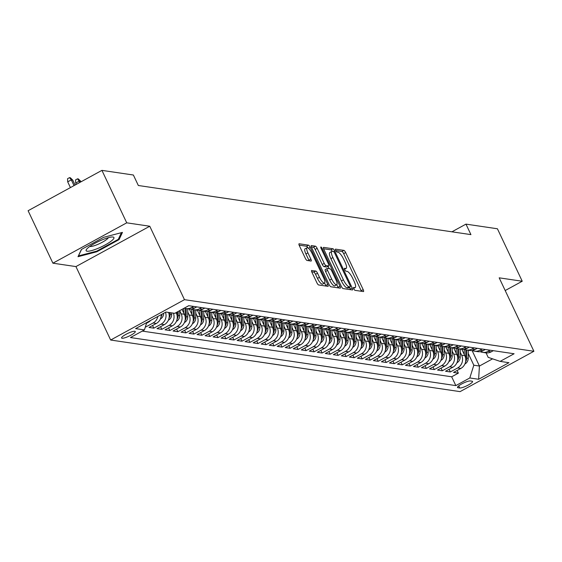 <?xml version="1.0" encoding="UTF-8"?>
<svg xmlns="http://www.w3.org/2000/svg" width="562" height="562" viewBox="0 0 562 562"><rect width="100%" height="100%" fill="white"/><g stroke="black" fill="none" stroke-linecap="round" stroke-linejoin="round"><path stroke-width="0.84" d="M353.786 288.819A1.63 0.457 61.3 0 0 355.022 290.343L363.382 291.573A2.325 0.646 61.3 0 0 363.523 291.552A2.325 0.646 61.3 0 0 363.192 289.634L345.665 252.556A2.325 0.646 61.3 0 0 343.909 250.378L335.549 249.149A1.63 0.457 61.3 0 0 335.451 249.163A1.63 0.457 61.3 0 0 335.683 250.504A1.63 0.457 61.3 0 0 336.912 252.029L337.994 252.19A7.439 2.072 61.3 0 1 343.628 259.152L345.089 262.243A7.439 2.072 61.3 0 1 346.136 268.397A7.439 2.072 61.3 0 1 345.686 268.46L344.604 268.299A1.63 0.457 61.3 0 0 344.506 268.313A1.63 0.457 61.3 0 0 344.731 269.662A1.63 0.457 61.3 0 0 345.967 271.186L347.049 271.348A7.439 2.072 61.3 0 1 352.683 278.309L354.144 281.4A7.439 2.072 61.3 0 1 355.191 287.554A7.439 2.072 61.3 0 1 354.741 287.618L353.66 287.456A1.63 0.457 61.3 0 0 353.561 287.47A1.63 0.457 61.3 0 0 353.786 288.819M122.052 338.254A7.58 1.503 154.7 0 0 130.061 335.64A7.58 1.503 154.7 0 0 135.287 331.524A7.58 1.503 154.7 0 0 134.824 331.271A7.58 1.503 154.7 0 0 126.822 333.884A7.58 1.503 154.7 0 0 121.589 338.001A7.58 1.503 154.7 0 0 122.052 338.254M311.798 270.448A2.325 0.646 61.3 0 0 311.65 270.47A2.325 0.646 61.3 0 0 311.98 272.394L316.898 282.791A2.325 0.646 61.3 0 0 318.661 284.969L327.941 286.339A2.325 0.646 61.3 0 0 328.082 286.318A2.325 0.646 61.3 0 0 327.751 284.4L310.231 247.322A2.325 0.646 61.3 0 0 308.468 245.144L299.188 243.775A2.325 0.646 61.3 0 0 299.047 243.796A2.325 0.646 61.3 0 0 299.37 245.72L305.314 258.281A2.325 0.646 61.3 0 0 307.07 260.459L311.046 261.049A2.325 0.646 61.3 0 0 311.186 261.028A2.325 0.646 61.3 0 0 310.856 259.103L307.913 252.872A6.217 1.735 61.3 0 1 307.035 247.73A6.217 1.735 61.3 0 1 312.121 253.497L323.656 277.902A6.217 1.735 61.3 0 1 324.534 283.044A6.217 1.735 61.3 0 1 319.448 277.277L317.53 273.209A2.325 0.646 61.3 0 0 315.767 271.039L311.559 270.575M149.759 226.233L126.724 222.826L101.926 170.37L28.1 210.722L52.898 263.185L75.94 266.585L110.658 340.031L184.477 299.672L149.759 226.233L75.94 266.585M505.196 290.547L522.224 281.232L499.182 277.832L533.9 351.278L184.477 299.672M522.224 281.232L497.426 228.776L465.968 224.126L451.911 231.811M101.926 170.37L133.377 175.014L138.336 185.502L470.928 234.621L465.968 224.126M341.366 286.409A2.325 0.646 61.3 0 0 343.122 288.587L352.402 289.957A2.325 0.646 61.3 0 0 352.55 289.936A2.325 0.646 61.3 0 0 352.219 288.011L334.692 250.933A2.325 0.646 61.3 0 0 332.936 248.762L323.649 247.392A2.325 0.646 61.3 0 0 323.508 247.406A2.325 0.646 61.3 0 0 323.838 249.331L341.366 286.409M340.172 288.144L330.892 286.775A2.325 0.646 61.3 0 1 329.128 284.604L311.608 247.526A2.325 0.646 61.3 0 1 311.278 245.601A2.325 0.646 61.3 0 1 311.418 245.58L315.387 246.17A2.325 0.646 61.3 0 1 317.151 248.348L324.26 263.381A2.325 0.646 61.3 0 0 326.016 265.559L328.651 265.945A2.325 0.646 61.3 0 0 328.798 265.924A2.325 0.646 61.3 0 0 328.468 264L321.071 248.348A1.63 0.457 61.3 0 1 320.839 246.999A1.63 0.457 61.3 0 1 322.167 248.509L339.989 286.206A2.325 0.646 61.3 0 1 340.312 288.13A2.325 0.646 61.3 0 1 340.172 288.144M145.368 326.915L145.797 326.979L145.53 326.41M157.817 316.476A9.47 8.901 98.4 0 1 153.082 322.995L156.285 323.473L149.007 327.456L153.812 328.166L152.562 325.51M165.467 312.289A9.47 8.901 98.4 0 1 161.097 324.183L164.301 324.653L157.016 328.637L161.828 329.346L160.57 326.691M173.349 313.132A9.47 8.901 98.4 0 1 169.113 325.363L172.316 325.841L165.031 329.817L169.843 330.533L168.586 327.878M179.735 310.821L181.14 313.793A9.47 8.901 98.4 0 1 177.121 326.55L180.332 327.021L173.047 331.004L177.859 331.713L176.601 329.058M187.75 312.001L189.155 314.973A9.47 8.901 98.4 0 1 185.137 327.73L188.347 328.208L181.062 332.184L185.867 332.894L184.617 330.245M195.759 313.189L197.164 316.16A9.47 8.901 98.4 0 1 193.152 328.918L196.356 329.388L189.078 333.371L193.883 334.081L192.633 331.425M203.774 314.369L205.179 317.34A9.47 8.901 98.4 0 1 201.168 330.098L204.371 330.575L197.093 334.552L201.898 335.261L200.648 332.613M211.79 315.556L213.195 318.528A9.47 8.901 98.4 0 1 209.183 331.285L212.387 331.756L205.102 335.739L209.914 336.448L208.657 333.793M219.805 316.736L221.21 319.708A9.47 8.901 98.4 0 1 217.199 332.465L220.402 332.943L213.117 336.919L217.93 337.629L216.672 334.98M227.821 317.923L229.226 320.895A9.47 8.901 98.4 0 1 225.207 333.652L228.418 334.123L221.133 338.106L225.945 338.816L224.688 336.16M235.829 319.104L237.234 322.075A9.47 8.901 98.4 0 1 233.223 334.833L236.433 335.31L229.148 339.286L233.954 339.996L232.703 337.348M243.845 320.284L245.25 323.262A9.47 8.901 98.4 0 1 241.238 336.02L244.442 336.49L237.164 340.474L241.969 341.183L240.719 338.528M251.86 321.471L253.265 324.443A9.47 8.901 98.4 0 1 249.254 337.2L252.457 337.671L245.173 341.654L249.985 342.363L248.727 339.715M259.876 322.651L261.281 325.63A9.47 8.901 98.4 0 1 257.27 338.387L260.473 338.858L253.188 342.841L258 343.551L256.743 340.895M267.891 323.838L269.296 326.81A9.47 8.901 98.4 0 1 265.278 339.567L268.488 340.038L261.204 344.021L266.016 344.731L264.758 342.082M275.907 325.019L277.312 327.997A9.47 8.901 98.4 0 1 273.294 340.748L276.504 341.225L269.219 345.209L274.024 345.918L272.774 343.263M283.915 326.206L285.32 329.177A9.47 8.901 98.4 0 1 281.309 341.935L284.512 342.406L277.235 346.389L282.04 347.098L280.789 344.443M291.931 327.386L293.336 330.365A9.47 8.901 98.4 0 1 289.325 343.115L292.528 343.593L285.25 347.576L290.055 348.285L288.805 345.63M299.946 328.573L301.351 331.545A9.47 8.901 98.4 0 1 297.34 344.302L300.544 344.773L293.259 348.756L298.071 349.466L296.813 346.81M307.962 329.753L309.367 332.725A9.47 8.901 98.4 0 1 305.356 345.482L308.559 345.96L301.274 349.936L306.086 350.653L304.829 347.997M315.977 330.941L317.382 333.912A9.47 8.901 98.4 0 1 313.364 346.67L316.575 347.14L309.29 351.124L314.102 351.833L312.844 349.178M323.986 332.121L325.391 335.093A9.47 8.901 98.4 0 1 321.38 347.85L324.59 348.328L317.305 352.304L322.11 353.02L320.86 350.365M332.002 333.308L333.406 336.28A9.47 8.901 98.4 0 1 329.395 349.037L332.599 349.508L325.321 353.491L330.126 354.2L328.875 351.545M340.017 334.488L341.422 337.46A9.47 8.901 98.4 0 1 337.411 350.217L340.614 350.695L333.329 354.671L338.141 355.381L336.884 352.732M348.033 335.676L349.438 338.647A9.47 8.901 98.4 0 1 345.426 351.405L348.63 351.875L341.345 355.858L346.157 356.568L344.899 353.912M356.048 336.856L357.453 339.827A9.47 8.901 98.4 0 1 353.435 352.585L356.645 353.062L349.36 357.039L354.172 357.748L352.915 355.1M364.057 338.043L365.469 341.015A9.47 8.901 98.4 0 1 361.45 353.772L364.661 354.243L357.376 358.226L362.181 358.935L360.93 356.28M372.072 339.223L373.477 342.195A9.47 8.901 98.4 0 1 369.466 354.952L372.669 355.43L365.391 359.406L370.196 360.116L368.946 357.467M380.088 340.41L381.493 343.382A9.47 8.901 98.4 0 1 377.481 356.139L380.685 356.61L373.407 360.593L378.212 361.303L376.962 358.647M388.103 341.591L389.508 344.562A9.47 8.901 98.4 0 1 385.497 357.32L388.7 357.79L381.415 361.773L386.227 362.483L384.97 359.835M396.119 342.771L397.524 345.749A9.47 8.901 98.4 0 1 393.512 358.507L396.716 358.978L389.431 362.961L394.243 363.67L392.986 361.015M404.134 343.958L405.539 346.93A9.47 8.901 98.4 0 1 401.521 359.687L404.731 360.158L397.446 364.141L402.259 364.85L401.001 362.202M412.143 345.138L413.548 348.117A9.47 8.901 98.4 0 1 409.536 360.867L412.747 361.345L405.462 365.328L410.267 366.038L409.017 363.382M420.158 346.325L421.563 349.297A9.47 8.901 98.4 0 1 417.552 362.054L420.755 362.525L413.477 366.508L418.283 367.218L417.032 364.562M428.174 347.506L429.579 350.484A9.47 8.901 98.4 0 1 425.567 363.235L428.771 363.712L421.486 367.696L426.298 368.405L425.041 365.75M436.189 348.693L437.594 351.664A9.47 8.901 98.4 0 1 433.583 364.422L436.786 364.893L429.501 368.876L434.314 369.585L433.056 366.93M444.205 349.873L445.61 352.845A9.47 8.901 98.4 0 1 441.591 365.602L444.802 366.08L437.517 370.056L442.329 370.772L441.072 368.117M452.213 351.06L453.625 354.032A9.47 8.901 98.4 0 1 449.607 366.789L452.817 367.26L445.533 371.243L450.338 371.953L457.623 367.969A9.47 8.901 -81.6 0 0 461.634 355.212L460.229 352.241M449.087 369.297L450.338 371.953M172.316 325.841A9.47 8.901 -81.6 0 0 176.328 313.083L176.103 312.598M180.332 327.021A9.47 8.901 -81.6 0 0 184.343 314.263L182.025 309.36M188.347 328.208A9.47 8.901 -81.6 0 0 192.359 315.451L189.338 309.058M196.356 329.388A9.47 8.901 -81.6 0 0 200.374 316.631L197.353 310.245M204.371 330.575A9.47 8.901 -81.6 0 0 208.39 317.818L205.369 311.425M212.387 331.756A9.47 8.901 -81.6 0 0 216.398 318.998L213.377 312.613M220.402 332.943A9.47 8.901 -81.6 0 0 224.414 320.185L221.393 313.793M228.418 334.123A9.47 8.901 -81.6 0 0 232.429 321.366L229.408 314.98M236.433 335.31A9.47 8.901 -81.6 0 0 240.445 322.553L237.424 316.16M244.442 336.49A9.47 8.901 -81.6 0 0 248.46 323.733L245.439 317.347M252.457 337.671A9.47 8.901 -81.6 0 0 256.469 324.92L253.455 318.528M260.473 338.858A9.47 8.901 -81.6 0 0 264.484 326.101L261.463 319.715M268.488 340.038A9.47 8.901 -81.6 0 0 272.5 327.288L269.479 320.895M276.504 341.225A9.47 8.901 -81.6 0 0 280.515 328.468L277.495 322.082M284.512 342.406A9.47 8.901 -81.6 0 0 288.531 329.648L285.51 323.262M292.528 343.593A9.47 8.901 -81.6 0 0 296.546 330.835L293.526 324.45M300.544 344.773A9.47 8.901 -81.6 0 0 304.555 332.016L301.534 325.63M308.559 345.96A9.47 8.901 -81.6 0 0 312.57 333.203L309.55 326.817M316.575 347.14A9.47 8.901 -81.6 0 0 320.586 334.383L317.565 327.997M324.59 348.328A9.47 8.901 -81.6 0 0 328.601 335.57L325.581 329.177M332.599 349.508A9.47 8.901 -81.6 0 0 336.617 336.75L333.596 330.365M340.614 350.695A9.47 8.901 -81.6 0 0 344.625 337.938L341.612 331.545M348.63 351.875A9.47 8.901 -81.6 0 0 352.641 339.118L349.62 332.732M356.645 353.062A9.47 8.901 -81.6 0 0 360.656 340.305L357.636 333.912M364.661 354.243A9.47 8.901 -81.6 0 0 368.672 341.485L365.651 335.1M372.669 355.43A9.47 8.901 -81.6 0 0 376.688 342.672L373.667 336.28M380.685 356.61A9.47 8.901 -81.6 0 0 384.703 343.853L381.682 337.467M388.7 357.79A9.47 8.901 -81.6 0 0 392.712 345.04L389.691 338.647M396.716 358.978A9.47 8.901 -81.6 0 0 400.727 346.22L397.706 339.834M404.731 360.158A9.47 8.901 -81.6 0 0 408.743 347.407L405.722 341.015M412.747 361.345A9.47 8.901 -81.6 0 0 416.758 348.588L413.737 342.202M420.755 362.525A9.47 8.901 -81.6 0 0 424.774 349.768L421.753 343.382M428.771 363.712A9.47 8.901 -81.6 0 0 432.782 350.955L429.768 344.569M436.786 364.893A9.47 8.901 -81.6 0 0 440.798 352.135L437.777 345.749M444.802 366.08A9.47 8.901 -81.6 0 0 448.813 353.322L445.792 346.937M452.817 367.26A9.47 8.901 -81.6 0 0 456.829 354.503L453.808 348.117M472.108 381.219L470.345 380.959A7.341 1.454 154.7 0 0 462.589 383.488A7.341 1.454 154.7 0 0 457.517 387.478A7.341 1.454 154.7 0 0 457.974 387.717L459.737 387.984A7.341 1.454 154.7 0 0 467.486 385.448A7.341 1.454 154.7 0 0 472.558 381.465A7.341 1.454 154.7 0 0 472.108 381.219M110.658 340.031L460.074 391.63L533.9 351.278M146.752 322.525L144.427 329.915L130.461 337.551L455.838 385.602L469.804 377.966L473.815 365.209L468.244 353.428M144.427 329.915L135.611 328.615L165.938 312.036L174.754 313.336L188.72 305.7L514.097 353.751L500.131 361.387L508.947 362.694L478.62 379.273L469.804 377.966M142.263 331.095L451.672 376.793L458.353 373.14L453.548 372.423L460.826 368.447A9.47 8.901 -81.6 0 0 464.844 355.69L461.823 349.297M480.25 351.657A9.47 8.901 -81.6 0 0 482.596 352.367A9.47 8.901 -81.6 0 0 487.949 351.39L490.113 350.21M482.596 352.367L485.807 352.845A9.47 8.901 -81.6 0 0 491.153 351.868L493.317 350.688M185.917 307.231A9.47 8.901 -81.6 0 0 186.612 306.894L188.776 305.714M193.581 306.423L191.424 307.604A9.47 8.901 98.4 0 1 186.071 308.58A9.47 8.901 98.4 0 1 184.308 308.117M186.071 308.58L189.275 309.051A9.47 8.901 -81.6 0 0 194.628 308.074L196.791 306.894M201.596 307.604L199.44 308.784A9.47 8.901 98.4 0 1 194.087 309.76A9.47 8.901 98.4 0 1 191.733 309.051M194.087 309.76L197.29 310.238A9.47 8.901 -81.6 0 0 202.643 309.262L204.8 308.081M209.612 308.791L207.455 309.971A9.47 8.901 98.4 0 1 202.102 310.948A9.47 8.901 98.4 0 1 199.749 310.238M202.102 310.948L205.306 311.418A9.47 8.901 -81.6 0 0 210.659 310.442L212.815 309.262M217.627 309.971L215.464 311.151A9.47 8.901 98.4 0 1 210.118 312.128A9.47 8.901 98.4 0 1 207.764 311.418M210.118 312.128L213.321 312.605A9.47 8.901 -81.6 0 0 218.674 311.629L220.831 310.449M225.643 311.158L223.479 312.339A9.47 8.901 98.4 0 1 218.126 313.315A9.47 8.901 98.4 0 1 215.78 312.598M218.126 313.315L221.337 313.786A9.47 8.901 -81.6 0 0 226.683 312.809L228.846 311.629M233.652 312.339L231.495 313.519A9.47 8.901 98.4 0 1 226.142 314.495A9.47 8.901 98.4 0 1 223.788 313.786M226.142 314.495L229.352 314.973A9.47 8.901 -81.6 0 0 234.698 313.996L236.862 312.809M241.667 313.526L239.51 314.706A9.47 8.901 98.4 0 1 234.157 315.682A9.47 8.901 98.4 0 1 231.804 314.966M234.157 315.682L237.361 316.153A9.47 8.901 -81.6 0 0 242.714 315.177L244.877 313.996M249.683 314.706L247.526 315.886A9.47 8.901 98.4 0 1 242.173 316.863A9.47 8.901 98.4 0 1 239.819 316.153M242.173 316.863L245.376 317.333A9.47 8.901 -81.6 0 0 250.729 316.364L252.886 315.177M257.698 315.893L255.534 317.073A9.47 8.901 98.4 0 1 250.188 318.05A9.47 8.901 98.4 0 1 247.835 317.333M250.188 318.05L253.392 318.521A9.47 8.901 -81.6 0 0 258.745 317.544L260.901 316.364M265.714 317.073L263.55 318.254A9.47 8.901 98.4 0 1 258.197 319.23A9.47 8.901 98.4 0 1 255.851 318.521M258.197 319.23L261.407 319.701A9.47 8.901 -81.6 0 0 266.76 318.724L268.917 317.544M273.729 318.254L271.565 319.441A9.47 8.901 98.4 0 1 266.212 320.417A9.47 8.901 98.4 0 1 263.866 319.701M266.212 320.417L269.423 320.888A9.47 8.901 -81.6 0 0 274.769 319.911L276.933 318.731M281.738 319.441L279.581 320.621A9.47 8.901 98.4 0 1 274.228 321.597A9.47 8.901 98.4 0 1 271.875 320.888M274.228 321.597L277.431 322.068A9.47 8.901 -81.6 0 0 282.784 321.092L284.948 319.911M289.753 320.621L287.596 321.801A9.47 8.901 98.4 0 1 282.243 322.778A9.47 8.901 98.4 0 1 279.89 322.068M282.243 322.778L285.447 323.255A9.47 8.901 -81.6 0 0 290.8 322.279L292.957 321.099M297.769 321.808L295.612 322.988A9.47 8.901 98.4 0 1 290.259 323.965A9.47 8.901 98.4 0 1 287.906 323.255M290.259 323.965L293.462 324.436A9.47 8.901 -81.6 0 0 298.815 323.459L300.972 322.279M305.784 322.988L303.62 324.169A9.47 8.901 98.4 0 1 298.274 325.145A9.47 8.901 98.4 0 1 295.921 324.436M298.274 325.145L301.478 325.623A9.47 8.901 -81.6 0 0 306.831 324.646L308.988 323.466M313.8 324.176L311.636 325.356A9.47 8.901 98.4 0 1 306.283 326.332A9.47 8.901 98.4 0 1 303.937 325.623M306.283 326.332L309.493 326.803A9.47 8.901 -81.6 0 0 314.839 325.827L317.003 324.646M321.808 325.356L319.652 326.536A9.47 8.901 98.4 0 1 314.298 327.513A9.47 8.901 98.4 0 1 311.945 326.803M314.298 327.513L317.509 327.99A9.47 8.901 -81.6 0 0 322.855 327.014L325.019 325.834M329.824 326.543L327.667 327.723A9.47 8.901 98.4 0 1 322.314 328.7A9.47 8.901 98.4 0 1 319.961 327.99M322.314 328.7L325.517 329.17A9.47 8.901 -81.6 0 0 330.87 328.194L333.034 327.014M337.839 327.723L335.683 328.903A9.47 8.901 98.4 0 1 330.33 329.88A9.47 8.901 98.4 0 1 327.976 329.17M330.33 329.88L333.533 330.358A9.47 8.901 -81.6 0 0 338.886 329.381L341.043 328.201M345.855 328.911L343.691 330.091A9.47 8.901 98.4 0 1 338.345 331.067A9.47 8.901 98.4 0 1 335.992 330.358M338.345 331.067L341.548 331.538A9.47 8.901 -81.6 0 0 346.902 330.561L349.058 329.381M353.87 330.091L351.707 331.271A9.47 8.901 98.4 0 1 346.354 332.247A9.47 8.901 98.4 0 1 344.007 331.538M346.354 332.247L349.564 332.725A9.47 8.901 -81.6 0 0 354.917 331.749L357.074 330.568M361.886 331.278L359.722 332.458A9.47 8.901 98.4 0 1 354.369 333.435A9.47 8.901 98.4 0 1 352.023 332.718M354.369 333.435L357.58 333.905A9.47 8.901 -81.6 0 0 362.926 332.929L365.089 331.749M369.894 332.458L367.738 333.638A9.47 8.901 98.4 0 1 362.385 334.615A9.47 8.901 98.4 0 1 360.031 333.905M362.385 334.615L365.588 335.093A9.47 8.901 -81.6 0 0 370.941 334.116L373.105 332.929M377.91 333.645L375.753 334.826A9.47 8.901 98.4 0 1 370.4 335.802A9.47 8.901 98.4 0 1 368.047 335.085M370.4 335.802L373.604 336.273A9.47 8.901 -81.6 0 0 378.957 335.296L381.113 334.116M385.925 334.826L383.769 336.006A9.47 8.901 98.4 0 1 378.416 336.982A9.47 8.901 98.4 0 1 376.062 336.273M378.416 336.982L381.619 337.46A9.47 8.901 -81.6 0 0 386.972 336.483L389.129 335.296M393.941 336.013L391.777 337.193A9.47 8.901 98.4 0 1 386.431 338.169A9.47 8.901 98.4 0 1 384.078 337.453M386.431 338.169L389.635 338.64A9.47 8.901 -81.6 0 0 394.988 337.664L397.144 336.483M401.956 337.193L399.793 338.373A9.47 8.901 98.4 0 1 394.44 339.35A9.47 8.901 98.4 0 1 392.093 338.64M394.44 339.35L397.65 339.82A9.47 8.901 -81.6 0 0 402.996 338.844L405.16 337.664M409.965 338.373L407.808 339.56A9.47 8.901 98.4 0 1 402.455 340.537A9.47 8.901 98.4 0 1 400.102 339.82M402.455 340.537L405.666 341.008A9.47 8.901 -81.6 0 0 411.012 340.031L413.175 338.851M417.98 339.56L415.824 340.741A9.47 8.901 98.4 0 1 410.471 341.717A9.47 8.901 98.4 0 1 408.117 341.008M410.471 341.717L413.674 342.188A9.47 8.901 -81.6 0 0 419.027 341.211L421.191 340.031M425.996 340.741L423.839 341.921A9.47 8.901 98.4 0 1 418.486 342.897A9.47 8.901 98.4 0 1 416.133 342.188M418.486 342.897L421.69 343.375A9.47 8.901 -81.6 0 0 427.043 342.399L429.199 341.218M434.012 341.928L431.848 343.108A9.47 8.901 98.4 0 1 426.502 344.084A9.47 8.901 98.4 0 1 424.148 343.375M426.502 344.084L429.705 344.555A9.47 8.901 -81.6 0 0 435.058 343.579L437.215 342.399M442.027 343.108L439.863 344.288A9.47 8.901 98.4 0 1 434.51 345.265A9.47 8.901 98.4 0 1 432.164 344.555M434.51 345.265L437.721 345.742A9.47 8.901 -81.6 0 0 443.074 344.766L445.23 343.586M450.036 344.295L447.879 345.475A9.47 8.901 98.4 0 1 442.526 346.452A9.47 8.901 98.4 0 1 440.179 345.742M442.526 346.452L445.736 346.923A9.47 8.901 -81.6 0 0 451.082 345.946L453.246 344.766M458.051 345.475L455.894 346.656A9.47 8.901 98.4 0 1 450.541 347.632A9.47 8.901 98.4 0 1 448.188 346.923M450.541 347.632L453.745 348.11A9.47 8.901 -81.6 0 0 459.098 347.133L461.262 345.953M466.067 346.663L463.91 347.843A9.47 8.901 98.4 0 1 458.557 348.819A9.47 8.901 98.4 0 1 456.204 348.11M458.557 348.819L461.76 349.29A9.47 8.901 -81.6 0 0 467.113 348.314L469.27 347.133M474.082 347.843L471.925 349.023A9.47 8.901 98.4 0 1 466.572 350A9.47 8.901 98.4 0 1 464.219 349.29M466.572 350L469.776 350.477A9.47 8.901 -81.6 0 0 475.129 349.501L477.286 348.321M482.098 349.03L479.934 350.21A9.47 8.901 98.4 0 1 474.588 351.187A9.47 8.901 98.4 0 1 472.235 350.477M474.588 351.187L477.791 351.657A9.47 8.901 -81.6 0 0 483.144 350.681L485.301 349.501M449.607 366.789L442.329 370.772M441.591 365.602L434.314 369.585M433.583 364.422L426.298 368.405M425.567 363.235L418.283 367.218M417.552 362.054L410.267 366.038M409.536 360.867L402.259 364.85M401.521 359.687L394.243 363.67M393.512 358.507L386.227 362.483M385.497 357.32L378.212 361.303M377.481 356.139L370.196 360.116M369.466 354.952L362.181 358.935M361.45 353.772L354.172 357.748M353.435 352.585L346.157 356.568M345.426 351.405L338.141 355.381M337.411 350.217L330.126 354.2M329.395 349.037L322.11 353.02M321.38 347.85L314.102 351.833M313.364 346.67L306.086 350.653M305.356 345.482L298.071 349.466M297.34 344.302L290.055 348.285M289.325 343.115L282.04 347.098M281.309 341.935L274.024 345.918M273.294 340.748L266.016 344.731M265.278 339.567L258 343.551M257.27 338.387L249.985 342.363M249.254 337.2L241.969 341.183M241.238 336.02L233.954 339.996M233.223 334.833L225.945 338.816M225.207 333.652L217.93 337.629M217.199 332.465L209.914 336.448M209.183 331.285L201.898 335.261M201.168 330.098L193.883 334.081M193.152 328.918L185.867 332.894M185.137 327.73L177.859 331.713M177.121 326.55L169.843 330.533M169.113 325.363L161.828 329.346M161.097 324.183L153.812 328.166M153.082 322.995L145.797 326.979M146.527 323.241L148.277 322.286A9.47 8.901 -81.6 0 0 150.693 320.368M473.815 365.209L479.428 366.038L492.586 358.844M472.08 350.498L479.428 366.038L478.62 379.273M486.067 352.873L488.181 357.362L500.131 361.387M126.724 222.826L52.898 263.185M457.103 370.484L458.353 373.14M451.672 376.793L455.838 385.602M164.301 324.653A9.47 8.901 -81.6 0 0 168.544 312.423M156.285 323.473A9.47 8.901 -81.6 0 0 161.231 314.608M81.378 249.479L77.999 256.701L96.847 251.762L119.081 239.609L122.46 232.394L103.612 237.326L81.378 249.479M118.624 238.646L119.081 239.609M96.566 251.172L96.847 251.762M361.436 291.285A2.325 0.646 61.3 0 0 361.197 290.723L343.67 253.645A2.325 0.646 61.3 0 0 341.914 251.474L335.704 250.554M332.339 251.355A2.325 0.646 61.3 0 0 330.941 249.851L323.6 248.769M350.463 289.669A2.325 0.646 61.3 0 0 350.224 289.1L349.416 287.4M350.175 286.943A1.63 0.457 61.3 0 0 350.274 286.929A1.63 0.457 61.3 0 0 350.049 285.58L334.664 253.041A1.63 0.457 61.3 0 0 333.428 251.516L332.29 251.347A7.439 2.072 61.3 0 0 331.84 251.411A7.439 2.072 61.3 0 0 332.887 257.565L343.403 279.813A7.439 2.072 61.3 0 0 349.037 286.775L350.175 286.943L348.18 288.032A1.63 0.457 61.3 0 0 348.278 288.018A1.63 0.457 61.3 0 0 348.349 287.941M331.84 251.411L329.845 252.5A7.439 2.072 61.3 0 0 330.892 258.661L332.887 257.565M348.18 288.032L347.042 287.863A7.439 2.072 61.3 0 1 341.408 280.902L330.892 258.661M311.369 246.957L313.392 247.259L315.387 246.17M326.894 266.908A2.325 0.646 61.3 0 1 326.803 267.013A2.325 0.646 61.3 0 1 326.655 267.034L324.021 266.648A2.325 0.646 61.3 0 1 322.265 264.47L315.156 249.437A2.325 0.646 61.3 0 0 313.392 247.259M328.075 266.318L329.206 268.713M336.771 284.716L337.994 287.294L339.989 286.206M331.636 278.984A6.217 1.735 61.3 0 0 336.722 284.751A6.217 1.735 61.3 0 0 335.844 279.602L331.777 271.003A2.325 0.646 61.3 0 0 330.02 268.833L327.379 268.439A2.325 0.646 61.3 0 0 327.239 268.46A2.325 0.646 61.3 0 0 327.569 270.385L331.636 278.984L329.641 280.073A6.217 1.735 61.3 0 0 334.727 285.84L336.722 284.751M327.147 268.566L325.384 269.528A2.325 0.646 61.3 0 0 325.243 269.549A2.325 0.646 61.3 0 0 325.574 271.474L327.569 270.385M329.641 280.073L325.574 271.474M338.233 287.863A2.325 0.646 61.3 0 0 337.994 287.294M324.534 283.044L322.539 284.14A6.217 1.735 61.3 0 1 317.453 278.373L315.535 274.305A2.325 0.646 61.3 0 0 313.772 272.127L311.741 271.825M307.035 247.73L305.04 248.818A6.217 1.735 61.3 0 0 305.918 253.961L307.913 252.872M309.1 260.761A2.325 0.646 61.3 0 0 308.861 260.192L305.918 253.961M307.962 247.891A2.325 0.646 61.3 0 0 306.473 246.24L299.132 245.151M325.995 286.051A2.325 0.646 61.3 0 0 325.756 285.489L324.59 283.016M464.907 363.965L465.048 363.916A6.273 5.894 -81.6 0 0 468.223 358.324L468.258 350.252M464.233 354.397L464.254 349.304M465.603 361.738A6.273 5.894 -81.6 0 0 466.699 358.099L466.734 350.028M465.772 349.845L465.743 357.959A6.273 5.894 98.4 0 1 465.701 358.668M98.055 248.334A15.392 3.049 154.7 0 0 111.318 241.021A15.392 3.049 154.7 0 0 112.611 237.002A15.392 3.049 154.7 0 0 102.003 239.911A15.392 3.049 154.7 0 0 86.541 249.324A15.392 3.049 154.7 0 0 98.055 248.334M89.779 246.458A10.537 2.086 154.7 0 0 97.507 244.526A10.537 2.086 154.7 0 0 108.333 237.684M121.427 232.661L118.294 239.342L96.755 251.123L78.49 255.9L81.539 249.395M456.885 362.799L457.032 362.736A6.273 5.894 -81.6 0 0 460.208 357.144L460.243 349.065M456.218 353.217L456.239 348.124M457.587 360.558A6.273 5.894 -81.6 0 0 458.69 356.919L458.718 348.84M457.763 348.658L457.728 356.779A6.273 5.894 98.4 0 1 457.686 357.481M448.898 361.605L449.017 361.549A6.273 5.894 -81.6 0 0 452.199 355.957L452.227 347.885M448.202 352.03L448.223 346.937M449.572 359.371A6.273 5.894 -81.6 0 0 450.675 355.732L450.71 347.66M449.748 347.478L449.712 355.591A6.273 5.894 98.4 0 1 449.67 356.301M440.889 360.418L441.008 360.368A6.273 5.894 -81.6 0 0 444.184 354.777L444.219 346.698M440.187 350.85L440.208 345.756M441.556 358.191A6.273 5.894 -81.6 0 0 442.659 354.552L442.694 346.473M441.732 346.29L441.697 354.411A6.273 5.894 98.4 0 1 441.655 355.114M432.845 359.244L432.993 359.181A6.273 5.894 -81.6 0 0 436.168 353.589L436.203 345.518M432.178 349.662L432.199 344.569M433.541 357.003A6.273 5.894 -81.6 0 0 434.644 353.365L434.679 345.293M433.716 345.11L433.681 353.224A6.273 5.894 98.4 0 1 433.646 353.934M424.858 358.05L424.977 358.001A6.273 5.894 -81.6 0 0 428.153 352.409L428.188 344.33M424.162 348.482L424.184 343.389M425.532 355.823A6.273 5.894 -81.6 0 0 426.628 352.184L426.663 344.106M425.701 343.93L425.666 352.044A6.273 5.894 98.4 0 1 425.631 352.746M416.821 356.863L416.962 356.814A6.273 5.894 -81.6 0 0 420.137 351.222L420.172 343.15M416.147 347.295L416.168 342.209M417.517 354.636A6.273 5.894 -81.6 0 0 418.62 350.997L418.648 342.925M417.685 342.743L417.657 350.857A6.273 5.894 98.4 0 1 417.615 351.566M408.799 355.697L408.946 355.634A6.273 5.894 -81.6 0 0 412.122 350.042L412.157 341.963M408.131 346.115L408.153 341.022M409.501 353.456A6.273 5.894 -81.6 0 0 410.604 349.817L410.639 341.738M409.677 341.563L409.642 349.676A6.273 5.894 98.4 0 1 409.6 350.379M400.783 354.517L400.931 354.446A6.273 5.894 -81.6 0 0 404.113 348.862L404.141 340.783M400.116 344.928L400.137 339.841M401.486 352.269A6.273 5.894 -81.6 0 0 402.589 348.637L402.624 340.558M401.661 340.375L401.626 348.489A6.273 5.894 98.4 0 1 401.584 349.199M392.803 353.315L392.922 353.266A6.273 5.894 -81.6 0 0 396.098 347.674L396.133 339.603M392.1 343.747L392.121 338.654M393.47 351.088A6.273 5.894 -81.6 0 0 394.573 347.449L394.608 339.378M393.646 339.195L393.611 347.309A6.273 5.894 98.4 0 1 393.569 348.011M384.759 352.149L384.907 352.079A6.273 5.894 -81.6 0 0 388.082 346.494L388.117 338.415M384.092 342.56L384.113 337.474M385.462 349.901A6.273 5.894 -81.6 0 0 386.558 346.269L386.593 338.191M385.63 338.008L385.595 346.122A6.273 5.894 98.4 0 1 385.56 346.831M376.744 350.962L376.891 350.899A6.273 5.894 -81.6 0 0 380.067 345.307L380.102 337.235M376.076 341.38L376.097 336.287M377.446 348.721A6.273 5.894 -81.6 0 0 378.542 345.082L378.577 337.01M377.615 336.828L377.587 344.942A6.273 5.894 98.4 0 1 377.545 345.644M368.735 349.761L368.876 349.712A6.273 5.894 -81.6 0 0 372.051 344.127L372.086 336.048M368.061 340.193L368.082 335.107M369.431 347.534A6.273 5.894 -81.6 0 0 370.534 343.902L370.562 335.823M369.606 335.64L369.571 343.754A6.273 5.894 98.4 0 1 369.529 344.464M360.713 348.595L360.86 348.531A6.273 5.894 -81.6 0 0 364.043 342.939L364.071 334.868M360.045 339.012L360.066 333.919M361.415 346.354A6.273 5.894 -81.6 0 0 362.518 342.715L362.553 334.643M361.591 334.46L361.556 342.574A6.273 5.894 98.4 0 1 361.514 343.284M352.704 347.414L352.852 347.344A6.273 5.894 -81.6 0 0 356.027 341.759L356.062 333.68M352.03 337.825L352.051 332.739M353.4 345.166A6.273 5.894 -81.6 0 0 354.503 341.534L354.538 333.456M353.575 333.273L353.54 341.387A6.273 5.894 98.4 0 1 353.498 342.096M344.717 346.213L344.836 346.164A6.273 5.894 -81.6 0 0 348.011 340.572L348.047 332.5M344.021 336.645L344.042 331.552M345.384 343.986A6.273 5.894 -81.6 0 0 346.487 340.347L346.522 332.275M345.56 332.093L345.525 340.207A6.273 5.894 98.4 0 1 345.49 340.916M336.701 345.033L336.821 344.984A6.273 5.894 -81.6 0 0 339.996 339.392L340.031 331.313M336.006 335.458L336.027 330.372M337.376 342.806A6.273 5.894 -81.6 0 0 338.472 339.167L338.507 331.088M337.544 330.906L337.509 339.026A6.273 5.894 98.4 0 1 337.474 339.729M328.658 343.86L328.805 343.796A6.273 5.894 -81.6 0 0 331.98 338.205L332.016 330.133M327.99 334.278L328.011 329.184M329.36 341.619A6.273 5.894 -81.6 0 0 330.463 337.98L330.491 329.908M329.529 329.725L329.501 337.839A6.273 5.894 98.4 0 1 329.458 338.549M320.649 342.665L320.79 342.616A6.273 5.894 -81.6 0 0 323.965 337.024L324 328.946M319.975 333.097L319.996 328.004M321.345 340.439A6.273 5.894 -81.6 0 0 322.447 336.8L322.483 328.721M321.52 328.538L321.485 336.659A6.273 5.894 98.4 0 1 321.443 337.362M312.627 341.492L312.774 341.429A6.273 5.894 -81.6 0 0 315.956 335.837L315.985 327.765M311.959 331.91L311.98 326.817M313.329 339.251A6.273 5.894 -81.6 0 0 314.432 335.612L314.467 327.541M313.505 327.358L313.47 335.472A6.273 5.894 98.4 0 1 313.427 336.181M304.618 340.312L304.766 340.249A6.273 5.894 -81.6 0 0 307.941 334.657L307.976 326.578M303.944 330.73L303.965 325.637M305.314 338.071A6.273 5.894 -81.6 0 0 306.416 334.432L306.452 326.353M305.489 326.171L305.454 334.292A6.273 5.894 98.4 0 1 305.412 334.994M296.603 339.125L296.75 339.062A6.273 5.894 -81.6 0 0 299.925 333.47L299.96 325.398M295.935 329.543L295.956 324.45M297.305 336.884A6.273 5.894 -81.6 0 0 298.401 333.245L298.436 325.173M297.474 324.991L297.438 333.104A6.273 5.894 98.4 0 1 297.403 333.814M288.615 337.931L288.735 337.881A6.273 5.894 -81.6 0 0 291.91 332.29L291.945 324.211M287.92 328.363L287.941 323.269M289.29 335.704A6.273 5.894 -81.6 0 0 290.385 332.065L290.421 323.986M289.458 323.81L289.43 331.924A6.273 5.894 98.4 0 1 289.388 332.627M280.6 336.75L280.719 336.694A6.273 5.894 -81.6 0 0 283.894 331.102L283.929 323.031M279.904 327.175L279.925 322.082M281.274 334.516A6.273 5.894 -81.6 0 0 282.377 330.877L282.405 322.806M281.45 322.623L281.414 330.737A6.273 5.894 98.4 0 1 281.372 331.447M272.556 335.577L272.703 335.514A6.273 5.894 -81.6 0 0 275.886 329.922L275.914 321.843M271.889 325.995L271.91 320.902M273.258 333.336A6.273 5.894 -81.6 0 0 274.361 329.697L274.397 321.619M273.434 321.443L273.399 329.557A6.273 5.894 98.4 0 1 273.357 330.259M264.554 334.376L264.695 334.327A6.273 5.894 -81.6 0 0 267.87 328.742L267.905 320.663M263.873 324.808L263.894 319.722M265.243 332.149A6.273 5.894 -81.6 0 0 266.346 328.517L266.381 320.438M265.419 320.256L265.383 328.37A6.273 5.894 98.4 0 1 265.341 329.079M256.532 333.21L256.679 333.147A6.273 5.894 -81.6 0 0 259.855 327.555L259.89 319.483M255.865 323.628L255.886 318.535M257.227 330.969A6.273 5.894 -81.6 0 0 258.33 327.33L258.365 319.258M257.403 319.075L257.368 327.189A6.273 5.894 98.4 0 1 257.333 327.892M248.516 332.03L248.664 331.959A6.273 5.894 -81.6 0 0 251.839 326.374L251.874 318.296M247.849 322.44L247.87 317.354M249.219 329.782A6.273 5.894 -81.6 0 0 250.315 326.15L250.35 318.071M249.388 317.888L249.352 326.002A6.273 5.894 98.4 0 1 249.317 326.712M240.529 330.828L240.648 330.779A6.273 5.894 -81.6 0 0 243.824 325.187L243.859 317.116M239.833 321.26L239.855 316.167M241.203 328.601A6.273 5.894 -81.6 0 0 242.306 324.962L242.334 316.891M241.372 316.708L241.344 324.822A6.273 5.894 98.4 0 1 241.302 325.524M232.513 329.648L232.633 329.592A6.273 5.894 -81.6 0 0 235.815 324.007L235.843 315.928M231.818 320.073L231.839 314.987M233.188 327.414A6.273 5.894 -81.6 0 0 234.291 323.782L234.326 315.703M233.363 315.521L233.328 323.635A6.273 5.894 98.4 0 1 233.286 324.344M224.47 328.475L224.617 328.412A6.273 5.894 -81.6 0 0 227.8 322.82L227.828 314.748M223.802 318.893L223.824 313.8M225.172 326.234A6.273 5.894 -81.6 0 0 226.275 322.595L226.31 314.523M225.348 314.341L225.313 322.455A6.273 5.894 98.4 0 1 225.271 323.164M216.468 327.274L216.609 327.225A6.273 5.894 -81.6 0 0 219.784 321.64L219.819 313.561M215.787 317.706L215.808 312.62M217.157 325.047A6.273 5.894 -81.6 0 0 218.26 321.415L218.295 313.336M217.332 313.153L217.297 321.267A6.273 5.894 98.4 0 1 217.255 321.977M208.446 326.108L208.593 326.044A6.273 5.894 -81.6 0 0 211.769 320.452L211.804 312.381M207.778 316.525L207.8 311.432M209.148 323.867A6.273 5.894 -81.6 0 0 210.244 320.228L210.279 312.156M209.317 311.973L209.282 320.087A6.273 5.894 98.4 0 1 209.247 320.797M200.43 324.927L200.578 324.864A6.273 5.894 -81.6 0 0 203.753 319.272L203.788 311.193M199.763 315.338L199.784 310.252M201.133 322.686A6.273 5.894 -81.6 0 0 202.229 319.047L202.264 310.969M201.301 310.786L201.273 318.907A6.273 5.894 98.4 0 1 201.231 319.609M192.415 323.74L192.562 323.677A6.273 5.894 -81.6 0 0 195.738 318.085L195.773 310.013M191.747 314.158L191.768 309.065M193.117 321.499A6.273 5.894 -81.6 0 0 194.22 317.86L194.248 309.788M193.293 309.606L193.258 317.72A6.273 5.894 98.4 0 1 193.216 318.429M184.427 322.546L184.547 322.497A6.273 5.894 -81.6 0 0 187.729 316.905L187.757 308.826M183.732 312.971L183.753 308.419M185.102 320.319A6.273 5.894 -81.6 0 0 186.205 316.68L186.24 308.601M185.277 308.419L185.242 316.539A6.273 5.894 98.4 0 1 185.2 317.242M176.419 321.366L176.538 321.309A6.273 5.894 -81.6 0 0 179.714 315.718L179.735 310.617M177.086 319.132A6.273 5.894 -81.6 0 0 178.189 315.493L178.203 311.453M177.241 311.98L177.227 315.352A6.273 5.894 98.4 0 1 177.185 316.062M168.375 320.192L168.523 320.129A6.273 5.894 -81.6 0 0 171.698 314.537L171.705 312.886M169.071 317.952A6.273 5.894 -81.6 0 0 170.174 314.313L170.181 312.662M169.218 312.521L169.211 314.172A6.273 5.894 98.4 0 1 169.176 314.875M160.36 319.005L160.507 318.942A6.273 5.894 -81.6 0 0 163.683 313.35L163.683 313.266M161.062 316.764A6.273 5.894 -81.6 0 0 162.081 314.144M75.722 183.022L75.554 179.91L77.549 178.814L78.35 178.934L80.759 181.273L79.312 181.062L75.722 183.022L76.348 184.35M77.549 178.814L79.937 182.383M80.759 181.273L81.005 181.8M67.707 181.842L67.538 178.723L69.533 177.634L70.334 177.754L72.744 180.093L71.304 179.875L67.707 181.842L70.426 187.589M69.533 177.634L71.304 179.875L74.015 185.622M72.744 180.093L75.083 185.038M175.456 312.957L176.328 313.083M181.14 313.793L184.343 314.263M189.155 314.973L192.359 315.451M197.164 316.16L200.374 316.631M205.179 317.34L208.39 317.818M213.195 318.528L216.398 318.998M221.21 319.708L224.414 320.185M229.226 320.895L232.429 321.366M237.234 322.075L240.445 322.553M245.25 323.262L248.46 323.733M253.265 324.443L256.469 324.92M261.281 325.63L264.484 326.101M269.296 326.81L272.5 327.288M277.312 327.997L280.515 328.468M285.32 329.177L288.531 329.648M293.336 330.365L296.546 330.835M301.351 331.545L304.555 332.016M309.367 332.725L312.57 333.203M317.382 333.912L320.586 334.383M325.391 335.093L328.601 335.57M333.406 336.28L336.617 336.75M341.422 337.46L344.625 337.938M349.438 338.647L352.641 339.118M357.453 339.827L360.656 340.305M365.469 341.015L368.672 341.485M373.477 342.195L376.688 342.672M381.493 343.382L384.703 343.853M389.508 344.562L392.712 345.04M397.524 345.749L400.727 346.22M405.539 346.93L408.743 347.407M413.548 348.117L416.758 348.588M421.563 349.297L424.774 349.768M429.579 350.484L432.782 350.955M437.594 351.664L440.798 352.135M445.61 352.845L448.813 353.322M453.625 354.032L456.829 354.503M461.634 355.212L464.844 355.69M487.949 351.39L491.153 351.868M191.424 307.604L194.628 308.074M199.44 308.784L202.643 309.262M207.455 309.971L210.659 310.442M215.464 311.151L218.674 311.629M223.479 312.339L226.683 312.809M231.495 313.519L234.698 313.996M239.51 314.706L242.714 315.177M247.526 315.886L250.729 316.364M255.534 317.073L258.745 317.544M263.55 318.254L266.76 318.724M271.565 319.441L274.769 319.911M279.581 320.621L282.784 321.092M287.596 321.801L290.8 322.279M295.612 322.988L298.815 323.459M303.62 324.169L306.831 324.646M311.636 325.356L314.839 325.827M319.652 326.536L322.855 327.014M327.667 327.723L330.87 328.194M335.683 328.903L338.886 329.381M343.691 330.091L346.902 330.561M351.707 331.271L354.917 331.749M359.722 332.458L362.926 332.929M367.738 333.638L370.941 334.116M375.753 334.826L378.957 335.296M383.769 336.006L386.972 336.483M391.777 337.193L394.988 337.664M399.793 338.373L402.996 338.844M407.808 339.56L411.012 340.031M415.824 340.741L419.027 341.211M423.839 341.921L427.043 342.399M431.848 343.108L435.058 343.579M439.863 344.288L443.074 344.766M447.879 345.475L451.082 345.946M455.894 346.656L459.098 347.133M463.91 347.843L467.113 348.314M471.925 349.023L475.129 349.501M479.934 350.21L483.144 350.681M457.623 367.969L460.826 368.447M147.413 322.159L148.277 322.286M458.733 385.855L459.737 387.984M457.616 386.972L457.974 387.717M353.568 288.257L354.741 287.618M344.513 269.1L345.686 268.46M341.914 251.474L343.909 250.378M343.67 253.645L345.665 252.556M361.197 290.723L363.192 289.634M330.941 249.851L332.936 248.762M333.554 251.558L334.692 250.933M350.224 289.1L352.219 288.011M341.408 280.902L343.403 279.813M347.042 287.863L349.037 286.775M315.156 249.437L317.151 248.348M322.265 264.47L324.26 263.381M324.021 266.648L326.016 265.559M326.655 267.034L328.651 265.945M321.352 248.959L322.167 248.509M313.772 272.127L315.767 271.039M315.535 274.305L317.53 273.209M317.453 278.373L319.448 277.277M308.861 260.192L310.856 259.103M306.473 246.24L308.468 245.144M308.489 248.271L310.231 247.322M325.756 285.489L327.751 284.4M466.699 358.099L468.223 358.324M458.69 356.919L460.208 357.144M450.675 355.732L452.199 355.957M442.659 354.552L444.184 354.777M434.644 353.365L436.168 353.589M426.628 352.184L428.153 352.409M418.62 350.997L420.137 351.222M410.604 349.817L412.122 350.042M402.589 348.637L404.113 348.862M394.573 347.449L396.098 347.674M386.558 346.269L388.082 346.494M378.542 345.082L380.067 345.307M370.534 343.902L372.051 344.127M362.518 342.715L364.043 342.939M354.503 341.534L356.027 341.759M346.487 340.347L348.011 340.572M338.472 339.167L339.996 339.392M330.463 337.98L331.98 338.205M322.447 336.8L323.965 337.024M314.432 335.612L315.956 335.837M306.416 334.432L307.941 334.657M298.401 333.245L299.925 333.47M290.385 332.065L291.91 332.29M282.377 330.877L283.894 331.102M274.361 329.697L275.886 329.922M266.346 328.517L267.87 328.742M258.33 327.33L259.855 327.555M250.315 326.15L251.839 326.374M242.306 324.962L243.824 325.187M234.291 323.782L235.815 324.007M226.275 322.595L227.8 322.82M218.26 321.415L219.784 321.64M210.244 320.228L211.769 320.452M202.229 319.047L203.753 319.272M194.22 317.86L195.738 318.085M186.205 316.68L187.729 316.905M178.189 315.493L179.714 315.718M170.174 314.313L171.698 314.537M353.617 288.411L355.191 287.554M344.562 269.254L346.136 268.397M348.278 288.018L350.274 286.929M326.803 267.013L328.798 265.924M325.243 269.549L327.239 268.46"/></g></svg>
